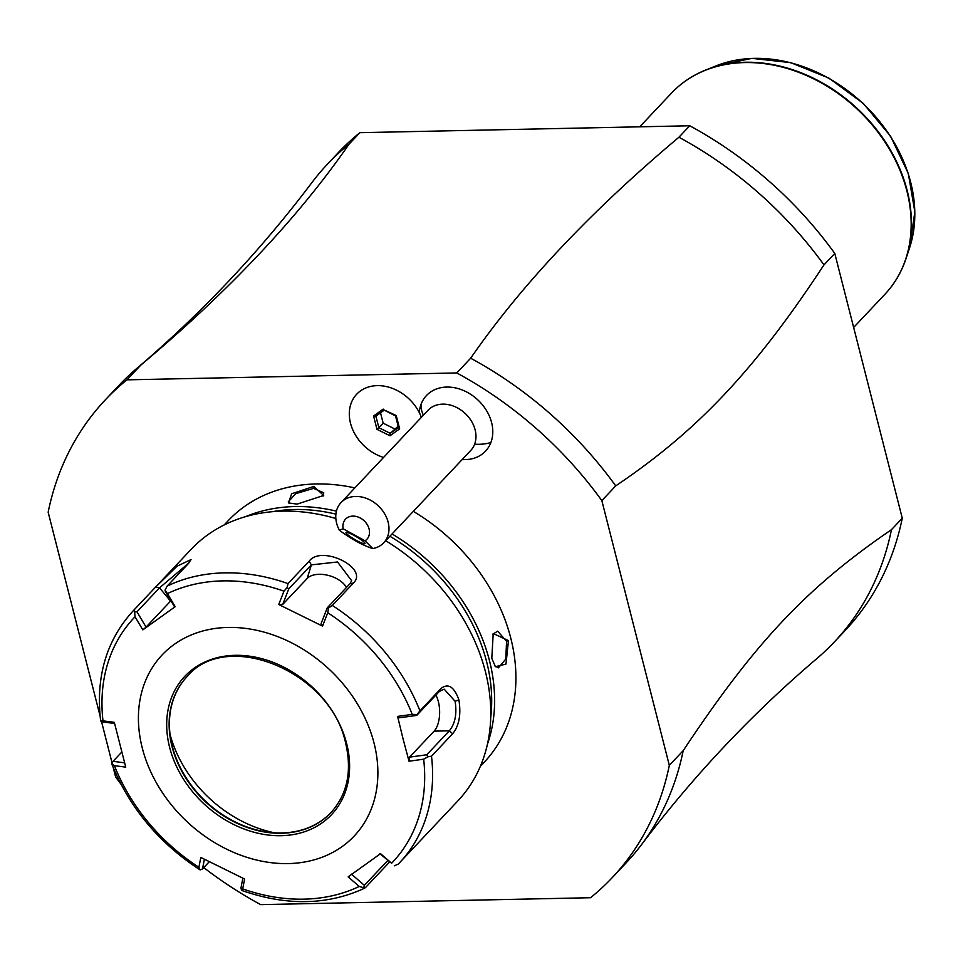 <?xml version="1.0" encoding="UTF-8"?>
<svg xmlns="http://www.w3.org/2000/svg" width="963" height="963" viewBox="0 0 963 963"><rect width="100%" height="100%" fill="white"/><g stroke="black" fill="none" stroke-linecap="round" stroke-linejoin="round"><path stroke-width="1.44" d="M187.027 676.652A98.984 78.172 -136.7 0 0 171.161 741.233A98.984 78.172 -136.7 0 0 172.293 746.205A98.984 78.172 -136.7 0 0 267.57 832.092A98.984 78.172 -136.7 0 0 331.103 812.435M274.407 832.79A116.583 92.063 43.3 0 1 170.066 734.444M374.041 743.087A131.991 104.221 -136.7 0 0 228.05 627.443A131.991 104.221 -136.7 0 0 142.259 747.938A131.991 104.221 -136.7 0 0 288.25 863.582A131.991 104.221 -136.7 0 0 374.041 743.087M327.757 612.769L322.545 626.119L278.74 604.511L283.965 591.162A177.878 140.466 -136.7 0 0 167.418 593.605L175.194 606.678L142.813 629.874L135.049 616.802A177.878 140.466 -136.7 0 0 102.993 720.854L114.32 722.334L125.744 767.138L114.404 765.657A177.878 140.466 -136.7 0 0 198.896 867.278L200.81 857.431L244.614 879.038L242.688 888.885A177.878 140.466 -136.7 0 0 359.235 886.442L348.161 876.872L380.541 853.663L391.604 863.245A177.878 140.466 -136.7 0 0 423.66 759.193L409.022 761.215L403.1 739.042L397.599 716.4L412.248 714.39A177.878 140.466 -136.7 0 0 327.757 612.769L328.539 607.966L332.307 605.462A183.307 144.763 43.3 0 1 419.94 710.863L441.09 688.413C448.252 682.948 454.187 686.788 458.906 699.908C461.217 714.558 459.122 725.837 452.646 733.746L431.496 756.196A183.307 144.763 43.3 0 1 399.705 862.583A183.307 144.763 43.3 0 1 398.237 864.112L457.894 800.855A183.307 144.763 -136.7 0 0 485.436 671.765A183.307 144.763 -136.7 0 0 385.682 540.725M111.72 763.623L111.624 763.551C129.295 807.536 158.775 842.974 200.051 869.854L199.847 869.673M112.671 762.865L111.612 763.418L114.404 765.657M198.896 867.278L200.051 869.854M389.509 862.09L365.483 887.585L363.689 887.778L365.483 887.585M209.224 861.789L202.495 868.927L200.16 869.914M202.495 868.927L204.385 859.297M242.857 878.22L240.967 887.91L241.532 890.33L242.688 888.885M364.833 888.103C327.685 905.304 286.745 906.111 242.026 890.534L241.532 890.33M359.235 886.442L363.689 887.778L364.375 885.322L351.411 874.103M387.728 860.549L364.375 885.322M379.843 853.724L391.604 863.245M398.237 864.112L394.276 865.857M423.66 759.193L427.873 756.798L431.496 756.196M409.022 761.215L409.612 757.135L434.12 731.134A21.993 10.521 -91.2 0 0 435.878 695.093M397.599 716.4L399.573 717.772L416.726 715.413L439.309 691.446L444.16 689.135L455.102 701.281C457.076 713.86 455.15 723.707 449.336 730.809L426.765 754.763L409.612 757.135M426.765 754.763L427.873 756.798M335.846 518.515A183.307 144.763 -136.7 0 0 191.083 549.404L132.906 611.132A183.307 144.763 43.3 0 1 134.375 609.603L155.524 587.153L177.084 566.172L191.035 559.587L188.279 563.68L167.129 586.13A183.307 144.763 43.3 0 1 287.997 583.602L309.159 561.152C321.498 544.528 369.07 568.05 353.469 583.012L332.307 605.462M419.94 710.863L417.087 714.462L412.248 714.39M416.726 715.413L417.087 714.462M102.993 720.854L100.814 721.082L103.005 721.973L114.585 723.478M134.375 609.603L135.049 616.802M100.814 721.082L100.525 719.843C95.77 676.399 106.556 640.166 132.906 611.132M142.813 629.874L146.051 627.106L136.951 611.794L134.423 612.023M136.951 611.794L159.533 587.839L189.073 562.813M175.194 606.678L174.496 606.738L165.395 591.414L165.01 590.102L167.129 586.13M287.997 583.602L287.155 587.55L283.965 591.162M167.418 593.605L165.01 590.102M278.74 604.511L282.677 604.475L288.804 588.826L287.155 587.55M288.804 588.826L311.374 564.872L337.519 561.983L351.664 580.737L349.846 583.855L327.276 607.809L328.539 607.966M322.545 626.119L321.148 623.446L327.276 607.809M282.677 604.475L307.185 578.462A21.993 12.579 -162.9 0 1 327.42 575.2A21.993 12.579 -162.9 0 1 346.439 587.466M146.051 627.106L170.571 601.105A21.993 2.058 140.3 0 1 170.92 600.731M124.552 762.828L113.044 761.324L121.675 752.163M113.044 761.324L111.612 763.418M490.709 717.628A173.785 137.228 -136.7 0 0 486.64 661.786A173.785 137.228 -136.7 0 0 389.883 536.259M335.894 514.134A173.785 137.228 -136.7 0 0 272.216 511.702M487.398 744.351A175.976 138.973 -136.7 0 0 489.493 660.762A175.976 138.973 -136.7 0 0 392.049 533.959M336.424 511.136A175.976 138.973 -136.7 0 0 245.734 516.601M508.464 640.624L505.972 664.061L495.415 666.721L491.804 658.307L493.212 633.485L508.464 640.624L506.562 641.31L505.792 659.041L498.437 667.841L494.874 665.939M480.356 766.331L484.329 762.106A175.976 138.973 -136.7 0 0 510.787 638.168A175.976 138.973 -136.7 0 0 413.344 511.365M354.853 487.904A175.976 138.973 -136.7 0 0 228.195 520.706L224.223 524.931M297.158 504.106L288.418 502.927L291.681 493.766L313.83 486.423L323.688 495.451L297.158 504.106M203.747 867.603A348.293 275.045 -136.7 0 0 260.684 904.63L590.548 897.721A348.293 275.045 -136.7 0 0 612.203 877.666A348.293 275.045 -136.7 0 0 669.321 765.368L601.839 500.616A348.293 275.045 -136.7 0 0 456.787 372.946L126.923 379.843A348.293 275.045 -136.7 0 0 105.268 399.91A348.293 275.045 -136.7 0 0 48.15 512.196L100.104 716.027M113.261 767.667L115.632 776.96A348.293 275.045 -136.7 0 0 120.965 784.171M101.464 721.335L112.033 762.804M462.023 459.712L468.945 459.351A40.554 32.032 -136.7 0 0 490.901 442.486A40.554 32.032 -136.7 0 0 467.633 392.507A40.554 32.032 -136.7 0 0 421.096 404.207A40.554 32.032 -136.7 0 0 419.29 412.549L419.29 412.597M601.839 500.616L615.718 485.882A348.293 275.045 -136.7 0 0 470.666 358.212L456.787 372.946M615.718 485.882C697.585 430.834 754.884 370.045 823.979 264.897L834.789 253.45L902.271 518.202L891.473 529.662C806.765 587.538 755.064 642.393 683.2 750.646L669.321 765.368M612.203 877.666L626.082 862.932A348.293 275.045 -136.7 0 0 641.551 844.599A348.293 275.045 -136.7 0 0 683.2 750.646M126.923 379.843L140.803 365.121A348.293 275.045 -136.7 0 0 136.541 368.648A348.293 275.045 -136.7 0 0 119.147 385.176L105.268 399.91M136.541 368.648C201.833 313.047 260.311 251.006 311.952 182.525A348.293 275.045 43.3 0 1 327.42 164.192A348.293 275.045 43.3 0 1 349.075 144.137C298.349 217.421 228.929 291.091 140.803 365.121M349.075 144.137L359.873 132.677L689.737 125.768L678.927 137.228A348.293 275.045 43.3 0 1 823.979 264.897M470.666 358.212C521.344 284.964 590.764 211.306 678.927 137.228M359.873 132.677A348.293 275.045 -136.7 0 0 338.218 152.732L327.42 164.192M891.473 529.662A348.293 275.045 43.3 0 1 834.355 641.948L845.153 630.488A348.293 275.045 -136.7 0 0 902.271 518.202M834.355 641.948A348.293 275.045 43.3 0 1 816.961 658.475C751.67 714.089 693.191 776.13 641.551 844.599M834.789 253.438A348.293 275.045 -136.7 0 0 689.737 125.768M853.483 326.818L853.976 326.337L853.555 327.071M421.228 417.473A33.236 26.254 -136.7 0 1 421.288 417.111A41.132 32.489 -136.7 0 0 377.231 385.633A41.132 32.489 -136.7 0 0 349.437 417.027A41.132 32.489 -136.7 0 0 383.575 457.425M343.177 528.807L365.037 540.797A14.662 11.58 -136.7 0 0 367.541 525.136A14.662 11.58 -136.7 0 0 351.314 516.24A14.662 11.58 -136.7 0 0 343.177 528.807L339.373 530.252A29.335 23.16 43.3 0 1 337.134 508.837A29.335 23.16 43.3 0 1 341.034 502.566A29.335 23.16 43.3 0 1 374.679 502.855A29.335 23.16 43.3 0 1 387.62 536.523A29.335 23.16 43.3 0 1 383.719 542.795L470.714 450.491A29.335 23.16 -136.7 0 0 474.615 444.208A43.997 25.64 20.7 0 0 490.901 442.486M341.034 502.566L428.029 410.262A29.335 23.16 43.3 0 1 461.674 410.551A29.335 23.16 43.3 0 1 474.615 444.208M383.719 542.795A29.335 23.16 43.3 0 1 372.765 548.561L365.037 540.797M339.373 530.252C351.796 539.388 362.919 545.491 372.765 548.561M356.527 540.496A11.002 1.613 30.4 0 1 346.006 532.491A11.002 1.613 30.4 0 1 354.444 535.621A11.002 1.613 30.4 0 1 364.977 543.626A11.002 1.613 30.4 0 1 356.527 540.496M383.214 409.106L373.584 416.004L376.978 429.342L390.015 435.758L399.645 428.86L396.238 415.535L384.345 410.069M399.645 428.86L398.55 427.813L395.528 415.932L384.249 410.142L375.847 416.172L378.904 427.728L390.268 433.338L398.465 427.464M390.015 435.758L390.268 433.338L398.152 426.212M376.978 429.342L383.166 423.202L394.529 428.812M373.584 416.004L375.931 416.088L384.056 410.274M380.517 412.826L383.166 423.202M492.827 634.172L497.666 631.186L506.562 641.31M289.369 503.3L288.25 501.843L295.797 493.622L313.541 488.397L323.773 492.791L323.062 496.15M186.882 676.808A98.984 78.172 -136.7 0 0 172.004 746.518A98.984 78.172 -136.7 0 0 241.713 825.339A98.984 78.172 -136.7 0 0 330.959 812.591C347.282 794.379 352.181 771.279 345.669 743.292C331.043 671.608 226.522 628.43 186.882 676.808M346.68 743.665A100.826 79.616 -136.7 0 0 235.165 655.322A100.826 79.616 -136.7 0 0 169.62 747.36A100.826 79.616 -136.7 0 0 281.136 835.703A100.826 79.616 -136.7 0 0 346.68 743.665M452.646 733.746L449.336 730.809L434.12 731.134M458.906 699.908L455.102 701.281M441.09 688.413L439.309 691.446M155.524 587.153L159.533 587.839L170.571 601.105M309.159 561.152L311.374 564.872L307.185 578.462M353.469 583.012L349.846 583.855M853.651 327.468L884.865 294.341A146.653 115.813 -136.7 0 0 906.905 191.071A146.653 115.813 -136.7 0 0 803.648 74.295A146.653 115.813 -136.7 0 0 671.428 93.182L639.721 126.815M909.541 247.985A141.489 111.732 -136.7 0 0 863.089 103.631A141.489 111.732 -136.7 0 0 716.243 65.809L751.934 58.37L790.671 62.631L828.95 78.123L863.293 103.426L890.57 136.204L908.314 173.496L914.85 211.92L909.541 247.985L906.002 258.626A146.52 115.704 43.3 0 1 896.938 278.355M686.667 80.194A146.52 115.704 43.3 0 1 705.831 69.974A146.52 115.704 43.3 0 1 857.901 109.132A146.52 115.704 43.3 0 1 906.002 258.626C901.452 272.276 894.41 284.181 884.865 294.341M423.407 415.161A43.997 25.64 -159.3 0 1 421.096 404.207M313.83 486.423L313.541 488.397M671.428 93.182C681.01 83.059 692.469 75.319 705.831 69.974L716.243 65.809"/></g></svg>
